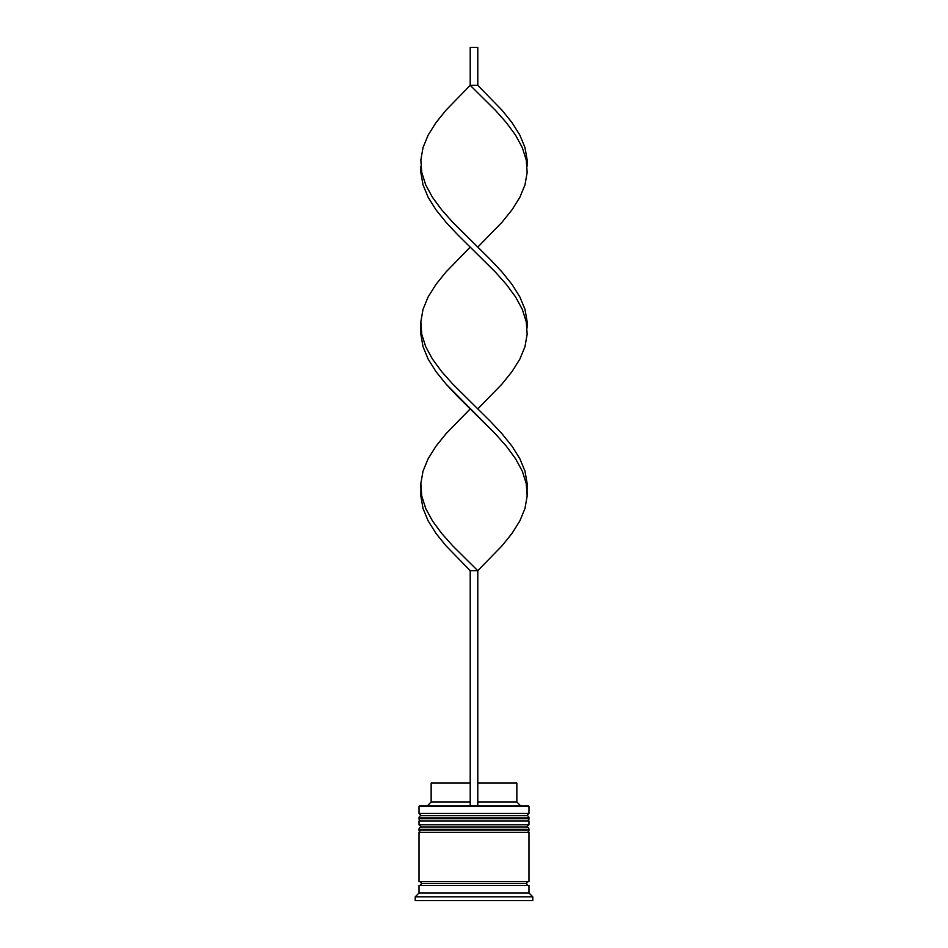 <?xml version="1.0" encoding="UTF-8"?>
<svg xmlns="http://www.w3.org/2000/svg" width="948" height="948" viewBox="0 0 948 948"><rect width="100%" height="100%" fill="white"/><g stroke="black" fill="none" stroke-linecap="round" stroke-linejoin="round"><path stroke-width="1.42" d="M526.709 815.659L421.291 815.659A2.275 2.275 0 0 0 419.016 817.934L528.984 817.934A2.275 2.275 0 0 0 526.709 815.659L421.291 815.659L526.709 815.659A2.275 2.275 0 0 1 528.984 817.934L419.016 817.934L419.016 818.693A2.275 2.275 0 0 0 421.291 820.968A2.275 2.275 0 0 1 419.016 818.693L528.984 818.693L419.016 818.693L419.016 817.934A2.275 2.275 0 0 1 421.291 815.659L419.016 813.384L421.291 815.659L526.709 815.659L528.984 813.384L419.016 813.384L528.984 813.384L528.984 806.558L528.226 805.8L419.774 805.8L419.016 806.558L528.984 806.558L419.016 806.558L419.016 813.384L419.016 806.558L419.774 805.8L528.226 805.8L528.984 806.558L528.984 813.384L526.709 815.659M526.709 820.968A2.275 2.275 0 0 0 528.984 818.693L528.984 817.934L528.984 818.693A2.275 2.275 0 0 1 526.709 820.968M526.709 827.035L421.291 827.035A2.275 2.275 0 0 0 419.016 829.31L528.984 829.31A2.275 2.275 0 0 0 526.709 827.035L421.291 827.035L526.709 827.035A2.275 2.275 0 0 1 528.984 829.31L419.016 829.31L419.016 830.069A2.275 2.275 0 0 0 421.291 832.344A2.275 2.275 0 0 1 419.016 830.069L528.984 830.069L419.016 830.069L419.016 829.31A2.275 2.275 0 0 1 421.291 827.035L419.016 824.76L421.291 827.035L526.709 827.035L528.984 824.76L419.016 824.76L528.984 824.76L528.984 820.968L419.016 820.968L419.016 824.76L419.016 820.968L528.984 820.968L528.984 824.76L526.709 827.035M526.709 832.344A2.275 2.275 0 0 0 528.984 830.069L528.984 829.31L528.984 830.069A2.275 2.275 0 0 1 526.709 832.344M419.395 885.432A1.896 1.896 0 0 0 421.291 883.536L526.709 883.536A1.896 1.896 0 0 0 528.605 885.432A1.896 1.896 0 0 1 526.709 883.536A1.896 1.896 0 0 1 528.605 881.64A1.896 1.896 0 0 0 526.709 883.536L421.291 883.536A1.896 1.896 0 0 1 419.395 885.432M532.776 896.808L528.984 893.016L419.016 893.016L415.224 896.808L532.776 896.808L415.224 896.808L415.224 900.6L532.776 900.6L532.776 896.808L532.776 900.6L415.224 900.6L415.224 896.808L419.016 893.016L528.984 893.016L528.984 885.432L419.016 885.432L419.016 893.016L419.016 885.432L528.984 885.432L528.984 893.016L532.776 896.808M528.984 881.64L528.984 832.344L419.016 832.344L419.016 881.64L528.984 881.64L419.016 881.64L419.016 832.344L528.984 832.344L528.984 881.64M419.395 881.64A1.896 1.896 0 0 1 421.291 883.536A1.896 1.896 0 0 0 419.395 881.64M516.85 783.048L516.85 802.008L520.642 805.8L516.85 802.008L477.792 802.008L516.85 802.008L516.85 783.048L477.792 783.048L516.85 783.048M470.208 802.008L431.15 802.008L470.208 802.008M470.208 783.048L431.15 783.048L470.208 783.048M477.792 805.8L477.792 570.696L477.792 805.8M527.088 489.796L527.159 483.575L524.979 471.132L519.848 458.69L512.038 446.235L502.025 433.793L490.389 421.35L452.682 384.011L441.638 371.569L432.466 359.126L425.711 346.672L421.753 334.229L420.912 328.008L420.841 334.229L423.021 346.672L428.152 359.126L435.962 371.569L445.975 384.011L457.611 396.454L495.318 433.793L506.362 446.235L515.534 458.69L522.289 471.132L526.247 483.575L527.088 489.796L527.159 496.017L524.979 508.472L519.848 520.914L512.038 533.357L502.025 545.799L477.792 570.696L452.682 545.799L441.638 533.357L432.466 520.914L425.711 508.472L421.753 496.017L420.912 489.796L420.841 496.017L423.021 508.472L428.152 520.914L435.962 533.357L445.975 545.799L470.208 570.696L470.208 805.8L470.208 570.696L477.792 570.696L502.025 545.799L512.038 533.357L519.848 520.914L524.979 508.472L527.159 496.017L526.247 483.575L522.289 471.132L515.534 458.69L506.362 446.235L495.318 433.793L445.975 384.011L435.962 371.569L428.152 359.126L423.021 346.672L420.841 334.229L420.841 321.787L423.021 309.344L428.152 296.89L435.962 284.447L445.975 272.005L470.208 247.108L445.975 272.005L435.962 284.447L428.152 296.89L423.021 309.344L420.841 321.787L421.753 334.229L425.711 346.672L432.466 359.126L441.638 371.569L452.682 384.011L477.792 408.908L502.025 384.011L512.038 371.569L519.848 359.126L524.979 346.672L527.159 334.229L526.247 321.787L522.289 309.344L515.534 296.89L506.362 284.447L495.318 272.005L470.208 247.108M527.088 166.22L527.159 159.999L524.979 147.544L519.848 135.102L512.038 122.659L502.025 110.217L477.792 85.32L470.208 85.32L495.318 110.217L506.362 122.659L515.534 135.102L522.289 147.544L526.247 159.999L527.159 172.441L524.979 184.884L519.848 197.326L512.038 209.781L502.025 222.223L477.792 247.108L502.025 222.223L512.038 209.781L519.848 197.326L524.979 184.884L527.159 172.441L526.247 159.999L522.289 147.544L515.534 135.102L506.362 122.659L495.318 110.217L470.208 85.32L445.975 110.217L435.962 122.659L428.152 135.102L423.021 147.544L420.841 159.999L421.753 172.441L425.711 184.884L432.466 197.326L441.638 209.781L452.682 222.223L490.389 259.562L502.025 272.005L512.038 284.447L519.848 296.89L524.979 309.344L527.159 321.787L527.088 328.008L527.159 321.787L524.979 309.344L519.848 296.89L512.038 284.447L502.025 272.005L490.389 259.562L452.682 222.223L441.638 209.781L432.466 197.326L425.711 184.884L421.753 172.441L420.841 159.999L423.021 147.544L428.152 135.102L435.962 122.659L445.975 110.217L470.208 85.32L470.208 47.4L470.208 85.32L477.792 85.32L477.792 47.4L477.792 85.32M420.912 489.796L420.841 483.575L423.021 471.132L428.152 458.69L435.962 446.235L445.975 433.793L470.208 408.908L445.975 433.793L435.962 446.235L428.152 458.69L423.021 471.132L420.841 483.575L421.753 496.017L425.711 508.472L432.466 520.914L441.638 533.357L452.682 545.799L477.792 570.696L470.208 570.696M420.912 166.22L420.841 172.441L423.021 184.884L428.152 197.326L435.962 209.781L445.975 222.223L457.611 234.666L495.318 272.005L506.362 284.447L515.534 296.89L522.289 309.344L526.247 321.787L527.159 334.229L524.979 346.672L519.848 359.126L512.038 371.569L502.025 384.011L477.792 408.908M470.208 47.4L477.792 47.4L470.208 47.4M431.15 783.048L431.15 802.008L427.358 805.8"/></g></svg>
